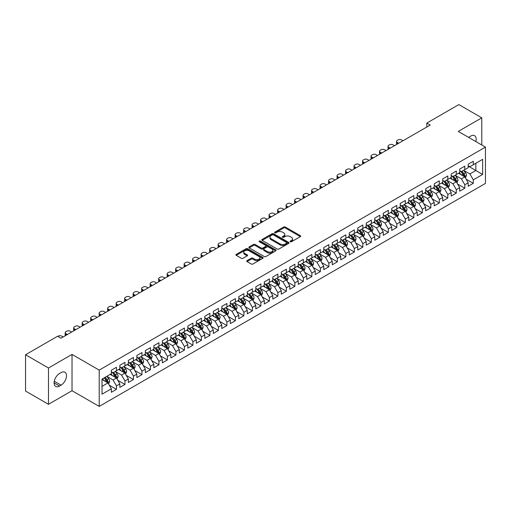 <?xml version="1.0" encoding="UTF-8"?>
<svg xmlns="http://www.w3.org/2000/svg" width="511" height="511" viewBox="0 0 511 511"><rect width="100%" height="100%" fill="white"/><g stroke="black" fill="none" stroke-linecap="round" stroke-linejoin="round"><path stroke-width="0.77" d="M290.318 241.754A0.824 0.479 0 0 0 291.481 241.754L300.347 236.638A1.182 0.683 0 0 0 300.692 236.159A1.182 0.683 0 0 0 300.347 235.673L285.336 227.012A1.182 0.683 0 0 0 283.662 227.012L274.803 232.128A0.824 0.479 0 0 0 274.56 232.46A0.824 0.479 0 0 0 274.803 232.799A0.824 0.479 0 0 0 275.972 232.799L277.115 232.135A3.775 2.178 0 0 1 282.455 232.135L283.707 232.856A3.775 2.178 0 0 1 284.812 234.402A3.775 2.178 0 0 1 283.707 235.941L282.557 236.606A0.824 0.479 0 0 0 282.321 236.938A0.824 0.479 0 0 0 282.557 237.276A0.824 0.479 0 0 0 283.726 237.276L284.876 236.612A3.775 2.178 0 0 1 290.21 236.612L291.462 237.34A3.775 2.178 0 0 1 292.567 238.88A3.775 2.178 0 0 1 291.462 240.419L290.318 241.083A0.824 0.479 0 0 0 290.076 241.416A0.824 0.479 0 0 0 290.318 241.754L290.318 241.083M247.056 260.616A1.182 0.683 0 0 0 246.711 261.095A1.182 0.683 0 0 0 247.056 261.581L251.265 264.008A1.182 0.683 0 0 0 252.932 264.008L262.775 258.33A1.182 0.683 0 0 0 263.12 257.851A1.182 0.683 0 0 0 262.775 257.365L247.765 248.697A1.182 0.683 0 0 0 246.098 248.697L236.254 254.382A1.182 0.683 0 0 0 235.91 254.861A1.182 0.683 0 0 0 236.254 255.347L241.339 258.279A1.182 0.683 0 0 0 243.012 258.279L247.222 255.851A1.182 0.683 0 0 0 247.567 255.366A1.182 0.683 0 0 0 247.222 254.887L244.699 253.43A3.155 1.82 0 0 1 243.773 252.14A3.155 1.82 0 0 1 245.721 250.46A3.155 1.82 0 0 1 249.157 250.856L259.045 256.56A3.155 1.82 0 0 1 259.965 257.851A3.155 1.82 0 0 1 258.017 259.531A3.155 1.82 0 0 1 254.58 259.134L252.932 258.183A1.182 0.683 0 0 0 251.265 258.183L247.056 260.616L247.056 261.581M48.488 368.003L48.488 404.303L72.025 390.711L72.025 354.417L48.488 368.003L25.55 354.755L57.583 336.264L60.981 338.225L430.224 125.042L426.826 123.081L426.826 127.009M72.025 354.417L99.211 370.111L485.45 147.117L485.45 183.417L99.211 406.411L99.211 370.111M481.796 145.009L481.796 117.837L458.265 131.423L485.45 147.117M481.796 117.837L458.859 104.589L426.826 123.081M277.205 249.036A1.182 0.683 0 0 0 278.872 249.036L288.709 243.357A1.182 0.683 0 0 0 289.054 242.872A1.182 0.683 0 0 0 288.709 242.393L273.698 233.725A1.182 0.683 0 0 0 272.031 233.725L262.188 239.41A1.182 0.683 0 0 0 261.843 239.889A1.182 0.683 0 0 0 262.188 240.368L277.205 249.036M259.645 241.933A0.824 0.479 0 0 1 260.482 242.048L260.482 241.071L275.742 249.879A1.182 0.683 0 0 1 276.087 250.364A1.182 0.683 0 0 1 275.742 250.844L265.899 256.522A1.182 0.683 0 0 1 264.232 256.522L249.221 247.861L249.221 246.896A1.182 0.683 0 0 0 248.876 247.375A1.182 0.683 0 0 0 249.221 247.861M249.221 246.896L253.437 244.462A1.182 0.683 0 0 1 255.104 244.462L261.191 247.976A1.182 0.683 0 0 0 262.858 247.976L265.65 246.366A1.182 0.683 0 0 0 265.995 245.88A1.182 0.683 0 0 0 265.65 245.401L259.313 241.741A0.824 0.479 0 0 1 259.071 241.403A0.824 0.479 0 0 1 259.582 240.968A0.824 0.479 0 0 1 260.482 241.071M468.204 166.101L475.85 170.514L475.85 163.258L482.646 159.33L473.301 164.727L473.301 161.246L468.204 164.191L468.204 167.672L464.806 169.633L464.806 166.152L459.708 169.096L459.708 172.577L456.31 174.538L456.31 171.057L451.213 174.002L451.213 177.483L447.815 179.444L447.815 175.963L442.711 178.907L442.711 182.389L439.313 184.35L439.313 180.868L434.216 183.807L434.216 187.294L430.818 189.255L430.818 185.774L425.72 188.712L425.72 192.2L422.322 194.161L422.322 190.68L417.225 193.618L417.225 197.105L413.827 199.066L413.827 195.585L408.73 198.524L408.73 202.011L405.332 203.972L405.332 200.484L400.234 203.429L400.234 206.91L396.836 208.878L396.836 205.39L391.739 208.335L391.739 211.816L388.341 213.783L388.341 210.296L383.244 213.24L383.244 216.721L379.839 218.689L379.839 215.201L374.742 218.146L374.742 221.627L371.344 223.594L371.344 220.107L366.246 223.052L366.246 226.533L362.848 228.494L362.848 225.012L357.751 227.957L357.751 231.438L354.353 233.399L354.353 229.918L349.256 232.863L349.256 236.344L345.858 238.305L345.858 234.824L340.76 237.768L340.76 241.249L337.362 243.21L337.362 239.729L332.265 242.674L332.265 246.155L328.867 248.116L328.867 244.635L323.77 247.58L323.77 251.061L320.371 253.022L320.371 249.54L315.268 252.485L315.268 255.966L311.87 257.927L311.87 254.446L306.772 257.391L306.772 260.872L303.374 262.833L303.374 259.352L298.277 262.296L298.277 265.777L294.879 267.738L294.879 264.257L289.782 267.202L289.782 270.683L286.384 272.644L286.384 269.163L281.286 272.101L281.286 275.589L277.888 277.55L277.888 274.068L272.791 277.007L272.791 280.494L269.393 282.455L269.393 278.974L264.296 281.912L264.296 285.4L260.897 287.361L260.897 283.88L255.8 286.818L255.8 290.305L252.402 292.266L252.402 288.779L247.298 291.724L247.298 295.205L243.9 297.172L243.9 293.684L238.803 296.629L238.803 300.11L235.405 302.078L235.405 298.59L230.308 301.535L230.308 305.016L226.91 306.983L226.91 303.496L221.812 306.44L221.812 309.922L218.414 311.889L218.414 308.401L213.317 311.346L213.317 314.827L209.919 316.788L209.919 313.307L204.822 316.252L204.822 319.733L201.423 321.694L201.423 318.212L196.326 321.157L196.326 324.638L192.928 326.599L192.928 323.118L187.831 326.063L187.831 329.544L184.426 331.505L184.426 328.024L179.329 330.968L179.329 334.45L175.931 336.41L175.931 332.929L170.834 335.874L170.834 339.355L167.436 341.316L167.436 337.835L162.338 340.78L162.338 344.261L158.94 346.222L158.94 342.74L153.843 345.685L153.843 349.166L150.445 351.127L150.445 347.646L145.348 350.591L145.348 354.072L141.949 356.033L141.949 352.552L136.852 355.496L136.852 358.978L133.454 360.938L133.454 357.457L128.357 360.396L128.357 363.883L124.959 365.844L124.959 362.363L119.855 365.301L119.855 368.789L116.457 370.75L116.457 367.268L111.36 370.207L111.36 373.694L102.015 379.085L102.015 394.198L111.36 388.801L107.962 382.911L102.015 379.481M482.646 159.33L482.646 174.443L473.301 179.834L469.903 173.951L463.739 170.393M466.121 179.176L473.301 183.321L473.301 179.834M473.301 183.321L468.204 186.26L468.204 182.778L464.806 184.739L461.407 178.856L455.244 175.299M457.626 184.081L464.806 188.227L464.806 184.739M464.806 188.227L459.708 191.165L459.708 187.684L456.31 189.645L452.912 183.762L446.748 180.204M449.131 188.987L456.31 193.132L456.31 189.645M456.31 193.132L451.213 196.071L451.213 192.59L447.815 194.55L444.41 188.668L438.253 185.11M440.635 193.893L447.815 198.038L447.815 194.55M447.815 198.038L442.711 200.976L442.711 197.495L439.313 199.456L435.915 193.573L429.757 190.015M432.134 198.798L439.313 202.944L439.313 199.456M439.313 202.944L434.216 205.882L434.216 202.401L430.818 204.362L427.42 198.479L421.262 194.921M423.638 203.704L430.818 207.843L430.818 204.362M430.818 207.843L425.72 210.788L425.72 207.306L422.322 209.267L418.924 203.384L412.767 199.827M415.143 208.603L422.322 212.748L422.322 209.267M422.322 212.748L417.225 215.693L417.225 212.212L413.827 214.173L410.429 208.29L404.271 204.732M406.647 213.509L413.827 217.654L413.827 214.173M413.827 217.654L408.73 220.599L408.73 217.118L405.332 219.078L401.933 213.189L395.77 209.638M398.152 218.414L405.332 222.56L405.332 219.078M405.332 222.56L400.234 225.504L400.234 222.023L396.836 223.984L393.438 218.095L387.274 214.543M389.657 223.32L396.836 227.465L396.836 223.984M396.836 227.465L391.739 230.41L391.739 226.929L388.341 228.89L384.943 223L378.779 219.449M381.161 228.225L388.341 232.371L388.341 228.89M388.341 232.371L383.244 235.316L383.244 231.834L379.839 233.795L376.441 227.906L370.283 224.355M372.666 233.131L379.839 237.276L379.839 233.795M379.839 237.276L374.742 240.221L374.742 236.74L371.344 238.701L367.946 232.812L361.788 229.254M364.164 238.037L371.344 242.182L371.344 238.701M371.344 242.182L366.246 245.127L366.246 241.646L362.848 243.606L359.45 237.717L353.293 234.159M355.669 242.942L362.848 247.088L362.848 243.606M362.848 247.088L357.751 250.032L357.751 246.551L354.353 248.512L350.955 242.623L344.797 239.065M347.173 247.848L354.353 251.993L354.353 248.512M354.353 251.993L349.256 254.938L349.256 251.45L345.858 253.418L342.459 247.528L336.302 243.971M338.678 252.753L345.858 256.899L345.858 253.418M345.858 256.899L340.76 259.844L340.76 256.356L337.362 258.323L333.964 252.434L327.8 248.876M330.183 257.659L337.362 261.804L337.362 258.323M337.362 261.804L332.265 264.749L332.265 261.262L328.867 263.229L325.469 257.34L319.305 253.782M321.687 262.565L328.867 266.71L328.867 263.229M328.867 266.71L323.77 269.655L323.77 266.167L320.371 268.128L316.967 262.245L310.809 258.687M313.192 267.47L320.371 271.616L320.371 268.128M320.371 271.616L315.268 274.554L315.268 271.073L311.87 273.034L308.472 267.151L302.314 263.593M304.69 272.376L311.87 276.521L311.87 273.034M311.87 276.521L306.772 279.46L306.772 275.978L303.374 277.939L299.976 272.056L293.819 268.499M296.195 277.281L303.374 281.427L303.374 277.939M303.374 281.427L298.277 284.365L298.277 280.884L294.879 282.845L291.481 276.962L285.323 273.404M287.699 282.187L294.879 286.332L294.879 282.845M294.879 286.332L289.782 289.271L289.782 285.79L286.384 287.75L282.985 281.868L276.828 278.31M279.204 287.093L286.384 291.232L286.384 287.75M286.384 291.232L281.286 294.176L281.286 290.695L277.888 292.656L274.49 286.773L268.326 283.215M270.709 291.998L277.888 296.137L277.888 292.656M277.888 296.137L272.791 299.082L272.791 295.601L269.393 297.562L265.995 291.679L259.831 288.121M262.213 296.897L269.393 301.043L269.393 297.562M269.393 301.043L264.296 303.988L264.296 300.506L260.897 302.467L257.499 296.584L251.335 293.027M253.718 301.803L260.897 305.948L260.897 302.467M260.897 305.948L255.8 308.893L255.8 305.412L252.402 307.373L248.998 301.484L242.84 297.932M245.223 306.709L252.402 310.854L252.402 307.373M252.402 310.854L247.298 313.799L247.298 310.318L243.9 312.278L240.502 306.389L234.345 302.838M236.721 311.614L243.9 315.76L243.9 312.278M243.9 315.76L238.803 318.704L238.803 315.223L235.405 317.184L232.007 311.295L225.849 307.743M228.225 316.52L235.405 320.665L235.405 317.184M235.405 320.665L230.308 323.61L230.308 320.129L226.91 322.09L223.511 316.2L217.354 312.649M219.73 321.425L226.91 325.571L226.91 322.09M226.91 325.571L221.812 328.516L221.812 325.034L218.414 326.995L215.016 321.106L208.858 317.548M211.235 326.331L218.414 330.476L218.414 326.995M218.414 330.476L213.317 333.421L213.317 329.94L209.919 331.901L206.521 326.012L200.357 322.454M202.739 331.237L209.919 335.382L209.919 331.901M209.919 335.382L204.822 338.327L204.822 334.846L201.423 336.806L198.025 330.917L191.861 327.359M194.244 336.142L201.423 340.288L201.423 336.806M201.423 340.288L196.326 343.232L196.326 339.745L192.928 341.712L189.53 335.823L183.366 332.265M185.749 341.048L192.928 345.193L192.928 341.712M192.928 345.193L187.831 348.138L187.831 344.65L184.426 346.618L181.028 340.728L174.871 337.171M177.253 345.953L184.426 350.099L184.426 346.618M184.426 350.099L179.329 353.044L179.329 349.556L175.931 351.523L172.533 345.634L166.375 342.076M168.751 350.859L175.931 355.004L175.931 351.523M175.931 355.004L170.834 357.949L170.834 354.462L167.436 356.423L164.037 350.54L157.88 346.982M160.256 355.765L167.436 359.91L167.436 356.423M167.436 359.91L162.338 362.848L162.338 359.367L158.94 361.328L155.542 355.445L149.384 351.887M151.761 360.67L158.94 364.816L158.94 361.328M158.94 364.816L153.843 367.754L153.843 364.273L150.445 366.234L147.047 360.351L140.889 356.793M143.265 365.576L150.445 369.721L150.445 366.234M150.445 369.721L145.348 372.66L145.348 369.178L141.949 371.139L138.551 365.256L132.387 361.699M134.77 370.481L141.949 374.627L141.949 371.139M141.949 374.627L136.852 377.565L136.852 374.084L133.454 376.045L130.056 370.162L123.892 366.604M126.274 375.387L133.454 379.526L133.454 376.045M133.454 379.526L128.357 382.471L128.357 378.99L124.959 380.951L121.554 375.068L115.397 371.51M117.779 380.293L124.959 384.432L124.959 380.951M124.959 384.432L119.855 387.376L119.855 383.895L116.457 385.856L113.059 379.973L106.901 376.415M109.277 385.192L116.457 389.337L116.457 385.856M116.457 389.337L111.36 392.282L111.36 388.801M111.36 371.727L113.059 372.711L116.457 370.75M102.015 386.348L107.962 382.911M119.855 366.821L121.554 367.805L124.959 365.844M113.059 379.973L116.457 378.006L110.172 374.378M119.855 383.895L116.457 378.006M128.357 361.922L130.056 362.899L133.454 360.938M121.554 375.068L124.959 373.1L118.667 369.472M128.357 378.99L124.959 373.1M136.852 357.017L138.551 357.994L141.949 356.033M130.056 370.162L133.454 368.201L127.162 364.567M136.852 374.084L133.454 368.201M145.348 352.111L147.047 353.088L150.445 351.127M138.551 365.256L141.949 363.295L135.658 359.661M145.348 369.178L141.949 363.295M153.843 347.205L155.542 348.183L158.94 346.222M147.047 360.351L150.445 358.39L144.159 354.755M153.843 364.273L150.445 358.39M162.338 342.3L164.037 343.277L167.436 341.316M155.542 355.445L158.94 353.484L152.655 349.85M162.338 359.367L158.94 353.484M170.834 337.394L172.533 338.371L175.931 336.41M164.037 350.54L167.436 348.579L161.15 344.944M170.834 354.462L167.436 348.579M179.329 332.489L181.028 333.466L184.426 331.505M172.533 345.634L175.931 343.673L169.646 340.045M179.329 349.556L175.931 343.673M187.831 327.583L189.53 328.567L192.928 326.599M181.028 340.728L184.426 338.767L178.141 335.139M187.831 344.65L184.426 338.767M196.326 322.677L198.025 323.661L201.423 321.694M189.53 335.823L192.928 333.862L186.636 330.234M196.326 339.745L192.928 333.862M204.822 317.772L206.521 318.755L209.919 316.788M198.025 330.917L201.423 328.956L195.132 325.328M204.822 334.846L201.423 328.956M213.317 312.866L215.016 313.85L218.414 311.889M206.521 326.012L209.919 324.051L203.634 320.423M213.317 329.94L209.919 324.051M221.812 307.961L223.511 308.944L226.91 306.983M215.016 321.106L218.414 319.145L212.129 315.517M221.812 325.034L218.414 319.145M230.308 303.055L232.007 304.039L235.405 302.078M223.511 316.2L226.91 314.239L220.624 310.611M230.308 320.129L226.91 314.239M238.803 298.149L240.502 299.133L243.9 297.172M232.007 311.295L235.405 309.334L229.12 305.706M238.803 315.223L235.405 309.334M247.298 293.244L248.998 294.227L252.402 292.266M240.502 306.389L243.9 304.428L237.615 300.8M247.298 310.318L243.9 304.428M255.8 288.338L257.499 289.322L260.897 287.361M248.998 301.484L252.402 299.523L246.11 295.895M255.8 305.412L252.402 299.523M264.296 283.433L265.995 284.416L269.393 282.455M257.499 296.584L260.897 294.617L254.606 290.989M264.296 300.506L260.897 294.617M272.791 278.527L274.49 279.511L277.888 277.55M265.995 291.679L269.393 289.711L263.101 286.083M272.791 295.601L269.393 289.711M281.286 273.628L282.985 274.605L286.384 272.644M274.49 286.773L277.888 284.806L271.603 281.178M281.286 290.695L277.888 284.806M289.782 268.722L291.481 269.699L294.879 267.738M282.985 281.868L286.384 279.907L280.098 276.272M289.782 285.79L286.384 279.907M298.277 263.817L299.976 264.794L303.374 262.833M291.481 276.962L294.879 275.001L288.594 271.367M298.277 280.884L294.879 275.001M306.772 258.911L308.472 259.888L311.87 257.927M299.976 272.056L303.374 270.095L297.089 266.461M306.772 275.978L303.374 270.095M315.268 254.005L316.967 254.983L320.371 253.022M308.472 267.151L311.87 265.19L305.584 261.555M315.268 271.073L311.87 265.19M323.77 249.1L325.469 250.077L328.867 248.116M316.967 262.245L320.371 260.284L314.08 256.65M323.77 266.167L320.371 260.284M332.265 244.194L333.964 245.171L337.362 243.21M325.469 257.34L328.867 255.379L322.575 251.751M332.265 261.262L328.867 255.379M340.76 239.289L342.459 240.272L345.858 238.305M333.964 252.434L337.362 250.473L331.071 246.845M340.76 256.356L337.362 250.473M349.256 234.383L350.955 235.367L354.353 233.399M342.459 247.528L345.858 245.567L339.572 241.939M349.256 251.45L345.858 245.567M357.751 229.477L359.45 230.461L362.848 228.494M350.955 242.623L354.353 240.662L348.068 237.034M357.751 246.551L354.353 240.662M366.246 224.572L367.946 225.555L371.344 223.594M359.45 237.717L362.848 235.756L356.563 232.128M366.246 241.646L362.848 235.756M374.742 219.666L376.441 220.65L379.839 218.689M367.946 232.812L371.344 230.851L365.058 227.223M374.742 236.74L371.344 230.851M383.244 214.761L384.943 215.744L388.341 213.783M376.441 227.906L379.839 225.945L373.554 222.317M383.244 231.834L379.839 225.945M391.739 209.855L393.438 210.839L396.836 208.878M384.943 223L388.341 221.039L382.049 217.411M391.739 226.929L388.341 221.039M400.234 204.949L401.933 205.933L405.332 203.972M393.438 218.095L396.836 216.134L390.545 212.506M400.234 222.023L396.836 216.134M408.73 200.044L410.429 201.027L413.827 199.066M401.933 213.189L405.332 211.228L399.046 207.6M408.73 217.118L405.332 211.228M417.225 195.138L418.924 196.122L422.322 194.161M410.429 208.29L413.827 206.323L407.542 202.695M417.225 212.212L413.827 206.323M425.72 190.233L427.42 191.216L430.818 189.255M418.924 203.384L422.322 201.417L416.037 197.789M425.72 207.306L422.322 201.417M434.216 185.333L435.915 186.311L439.313 184.35M427.42 198.479L430.818 196.511L424.532 192.883M434.216 202.401L430.818 196.511M442.711 180.428L444.41 181.405L447.815 179.444M435.915 193.573L439.313 191.612L433.028 187.978M442.711 197.495L439.313 191.612M451.213 175.522L452.912 176.499L456.31 174.538M444.41 188.668L447.815 186.707L441.523 183.072M451.213 192.59L447.815 186.707M459.708 170.617L461.407 171.594L464.806 169.633M452.912 183.762L456.31 181.801L450.019 178.167M459.708 187.684L456.31 181.801M468.204 165.711L469.903 166.688L473.301 164.727M461.407 178.856L464.806 176.895L458.514 173.261M468.204 182.778L464.806 176.895M25.55 354.755L25.55 391.056L48.488 404.303M72.025 390.711L99.211 406.411M469.903 173.951L475.85 170.514L482.646 174.443M475.856 141.579A7.691 4.439 120 0 0 474.598 135.702A7.691 4.439 120 0 0 470.752 136.079L469.219 136.967A7.691 4.439 120 0 0 468.581 137.376M59.538 373.496A7.691 4.439 120 0 0 54.511 380.273A7.691 4.439 120 0 0 55.693 386.431A7.691 4.439 120 0 0 59.538 386.054L61.065 385.173A7.691 4.439 120 0 0 66.085 378.396A7.691 4.439 120 0 0 64.91 372.232A7.691 4.439 120 0 0 61.065 372.615L59.538 373.496M290.644 241.869L291.462 241.403A3.775 2.178 0 0 0 292.567 239.857L292.567 238.88M284.812 234.402L284.812 235.379A3.775 2.178 0 0 1 283.707 236.919L282.89 237.391M300.327 236.65L285.336 227.989A1.182 0.683 0 0 0 283.662 227.989L275.135 232.914M288.696 243.364L273.698 234.709A1.182 0.683 0 0 0 272.031 234.709L262.207 240.381M286.626 243.21A0.824 0.479 0 0 0 286.869 242.872A0.824 0.479 0 0 0 286.626 242.54L273.449 234.932A0.824 0.479 0 0 0 272.28 234.932L271.073 235.628A3.775 2.178 0 0 0 269.968 237.168A3.775 2.178 0 0 0 271.073 238.707L280.079 243.907A3.775 2.178 0 0 0 285.419 243.907L286.626 243.21L286.626 244.194A0.824 0.479 0 0 0 286.869 243.856L286.869 242.872M269.968 237.168L269.968 238.152A3.775 2.178 0 0 0 271.073 239.691L271.073 238.707M286.626 244.194L285.419 244.89A3.775 2.178 0 0 1 280.079 244.89L271.073 239.691M249.24 247.867L253.437 245.446L253.437 244.462M265.995 245.88L265.995 246.864A1.182 0.683 0 0 1 265.65 247.343L262.858 248.959A1.182 0.683 0 0 1 261.191 248.959L255.104 245.446A1.182 0.683 0 0 0 253.437 245.446M260.482 242.048L275.729 250.85M267.509 251.623A3.155 1.82 0 0 0 270.945 252.019A3.155 1.82 0 0 0 272.893 250.339A3.155 1.82 0 0 0 271.967 249.049L268.486 247.037A1.182 0.683 0 0 0 266.819 247.037L264.027 248.653A1.182 0.683 0 0 0 263.682 249.132A1.182 0.683 0 0 0 264.027 249.617L267.509 251.623L267.509 252.606A3.155 1.82 0 0 0 270.945 253.002A3.155 1.82 0 0 0 272.893 251.316L272.893 250.339M263.682 249.132L263.682 250.115A1.182 0.683 0 0 0 264.027 250.594L264.027 249.617M267.509 252.606L264.027 250.594M259.965 257.851L259.965 258.828A3.155 1.82 0 0 1 258.017 260.514A3.155 1.82 0 0 1 254.58 260.118L252.932 259.166A1.182 0.683 0 0 0 251.265 259.166L247.069 261.587M243.773 252.14L243.773 253.124A3.155 1.82 0 0 0 244.699 254.414L244.699 253.43M247.203 255.858L244.699 254.414M262.756 258.336L247.765 249.681A1.182 0.683 0 0 0 246.098 249.681L236.267 255.353M465.432 177.981L466.486 175.414A3.181 1.84 -120 0 0 465.47 172.699L463.662 170.291M398.746 143.221L397.245 142.352A2.402 1.386 0 0 1 396.536 141.368A2.402 1.386 0 0 1 397.245 140.391L398.095 139.899A2.402 1.386 0 0 1 401.493 139.899L402.994 140.768M460.788 174.577L459.415 172.744M396.74 144.377A2.402 1.386 180 0 1 396.536 143.821L396.536 141.368M460.462 171.051L462.838 174.219A3.181 1.84 60 0 1 463.745 176.135L464.767 175.548A3.181 1.84 -120 0 0 463.854 173.631L462.053 171.223M461.018 171.37L463.247 174.347A1.622 0.939 60 0 1 463.547 174.845L464.767 175.548M456.936 182.887L457.99 180.319A3.181 1.84 -120 0 0 456.975 177.604L455.167 175.196M390.251 148.126L388.743 147.257A2.402 1.386 0 0 1 388.041 146.274A2.402 1.386 0 0 1 388.743 145.296L389.593 144.805A2.402 1.386 0 0 1 392.997 144.805L394.498 145.673M452.292 179.482L450.919 177.649M388.245 149.282A2.402 1.386 180 0 1 388.041 148.727L388.041 146.274M451.967 175.956L454.343 179.125A3.181 1.84 60 0 1 455.25 181.041L456.272 180.453A3.181 1.84 -120 0 0 455.358 178.537L453.557 176.129M452.522 176.276L454.752 179.252A1.622 0.939 60 0 1 455.046 179.744L456.272 180.453M448.441 187.793L449.495 185.225A3.181 1.84 -120 0 0 448.479 182.51L446.671 180.102M381.755 153.032L380.248 152.163A2.402 1.386 0 0 1 379.545 151.179A2.402 1.386 0 0 1 380.248 150.202L381.097 149.71A2.402 1.386 0 0 1 384.496 149.71L386.003 150.579M443.797 184.388L442.424 182.555M379.75 154.188A2.402 1.386 180 0 1 379.545 153.632L379.545 151.179M443.465 180.862L445.841 184.03A3.181 1.84 60 0 1 446.755 185.947L447.777 185.359A3.181 1.84 -120 0 0 446.863 183.443L445.055 181.035M444.027 181.181L446.256 184.158A1.622 0.939 60 0 1 446.55 184.65L447.777 185.359M439.945 192.698L440.999 190.13A3.181 1.84 -120 0 0 439.984 187.416L438.176 185.008M373.26 157.937L371.752 157.069A2.402 1.386 0 0 1 371.05 156.085A2.402 1.386 0 0 1 371.752 155.108L372.602 154.616A2.402 1.386 0 0 1 376 154.616L377.508 155.485M435.302 189.294L433.928 187.46M371.248 159.093A2.402 1.386 180 0 1 371.05 158.538L371.05 156.085M434.97 185.768L437.346 188.936A3.181 1.84 60 0 1 438.259 190.852L439.281 190.264A3.181 1.84 -120 0 0 438.368 188.348L436.56 185.94M435.532 186.087L437.761 189.064A1.622 0.939 60 0 1 438.055 189.555L439.281 190.264M431.45 197.604L432.504 195.036A3.181 1.84 -120 0 0 431.482 192.321L429.681 189.913M364.758 162.843L363.257 161.974A2.402 1.386 0 0 1 362.555 160.991A2.402 1.386 0 0 1 363.257 160.007L364.107 159.521A2.402 1.386 0 0 1 367.505 159.521L369.012 160.39M426.806 194.199L425.433 192.366M362.753 163.999A2.402 1.386 180 0 1 362.555 163.443L362.555 160.991M426.474 190.673L428.85 193.841A3.181 1.84 60 0 1 429.764 195.758L430.779 195.17A3.181 1.84 -120 0 0 429.872 193.254L428.065 190.846M427.036 190.993L429.266 193.969A1.622 0.939 60 0 1 429.559 194.461L430.779 195.17M422.955 202.509L424.002 199.935A3.181 1.84 -120 0 0 422.987 197.227L421.185 194.819M356.263 167.742L354.762 166.88A2.402 1.386 0 0 1 354.059 165.896A2.402 1.386 0 0 1 354.762 164.912L355.611 164.427A2.402 1.386 0 0 1 359.009 164.427L360.511 165.289M418.311 199.105L416.938 197.272M354.257 168.905A2.402 1.386 180 0 1 354.059 168.349L354.059 165.896M417.979 195.579L420.355 198.747A3.181 1.84 60 0 1 421.268 200.663L422.284 200.076A3.181 1.84 -120 0 0 421.377 198.159L419.569 195.751M418.541 195.898L420.77 198.875A1.622 0.939 60 0 1 421.064 199.367L422.284 200.076M414.453 207.415L415.507 204.841A3.181 1.84 -120 0 0 414.491 202.132L412.69 199.724M347.767 172.648L346.266 171.785A2.402 1.386 0 0 1 345.564 170.802A2.402 1.386 0 0 1 346.266 169.818L347.116 169.333A2.402 1.386 0 0 1 350.514 169.333L352.015 170.195M409.809 204.004L408.442 202.177M345.762 173.81A2.402 1.386 180 0 1 345.564 173.255L345.564 170.802M409.483 200.484L411.86 203.653A3.181 1.84 60 0 1 412.773 205.569L413.789 204.981A3.181 1.84 -120 0 0 412.882 203.065L411.074 200.657M410.046 200.804L412.275 203.78A1.622 0.939 60 0 1 412.569 204.272L413.789 204.981M405.958 212.321L407.012 209.746A3.181 1.84 -120 0 0 405.996 207.038L404.195 204.63M339.272 177.553L337.771 176.685A2.402 1.386 0 0 1 337.062 175.707A2.402 1.386 0 0 1 337.771 174.724L338.621 174.232A2.402 1.386 0 0 1 342.019 174.232L343.52 175.101M401.314 208.91L399.941 207.083M337.266 178.716A2.402 1.386 180 0 1 337.062 178.16L337.062 175.707M400.988 205.384L403.364 208.558A3.181 1.84 60 0 1 404.271 210.475L405.293 209.887A3.181 1.84 -120 0 0 404.38 207.971L402.579 205.563M401.55 205.709L403.779 208.686A1.622 0.939 60 0 1 404.073 209.178L405.293 209.887M397.462 217.226L398.516 214.652A3.181 1.84 -120 0 0 397.501 211.944L395.693 209.536M330.777 182.459L329.276 181.59A2.402 1.386 0 0 1 328.567 180.613A2.402 1.386 0 0 1 329.276 179.629L330.125 179.137A2.402 1.386 0 0 1 333.523 179.137L335.024 180.006M392.818 213.815L391.445 211.988M328.771 183.621A2.402 1.386 180 0 1 328.567 183.066L328.567 180.613M392.493 210.289L394.869 213.464A3.181 1.84 60 0 1 395.776 215.38L396.798 214.792A3.181 1.84 -120 0 0 395.884 212.876L394.083 210.468M393.048 210.615L395.278 213.592A1.622 0.939 60 0 1 395.578 214.083L396.798 214.792M388.967 222.132L390.021 219.558A3.181 1.84 -120 0 0 389.005 216.849L387.197 214.441M322.281 187.365L320.774 186.496A2.402 1.386 0 0 1 320.071 185.519A2.402 1.386 0 0 1 320.774 184.535L321.623 184.043A2.402 1.386 0 0 1 325.022 184.043L326.529 184.912M384.323 218.721L382.95 216.894M320.276 188.527A2.402 1.386 180 0 1 320.071 187.971L320.071 185.519M383.997 215.195L386.367 218.369A3.181 1.84 60 0 1 387.281 220.286L388.303 219.698A3.181 1.84 -120 0 0 387.389 217.782L385.588 215.367M384.553 215.521L386.782 218.497A1.622 0.939 60 0 1 387.076 218.989L388.303 219.698M380.471 227.037L381.525 224.463A3.181 1.84 -120 0 0 380.51 221.755L378.702 219.347M313.786 192.27L312.278 191.401A2.402 1.386 0 0 1 311.576 190.424A2.402 1.386 0 0 1 312.278 189.44L313.128 188.949A2.402 1.386 0 0 1 316.526 188.949L318.034 189.817M375.828 223.626L374.454 221.793M311.774 193.433A2.402 1.386 180 0 1 311.576 192.877L311.576 190.424M375.496 220.1L377.872 223.275A3.181 1.84 60 0 1 378.785 225.191L379.807 224.597A3.181 1.84 -120 0 0 378.894 222.687L377.086 220.273M376.058 220.426L378.287 223.403A1.622 0.939 60 0 1 378.581 223.895L379.807 224.597M371.976 231.943L373.03 229.369A3.181 1.84 -120 0 0 372.014 226.66L370.207 224.246M305.291 197.176L303.783 196.307A2.402 1.386 0 0 1 303.08 195.33A2.402 1.386 0 0 1 303.783 194.346L304.633 193.854A2.402 1.386 0 0 1 308.031 193.854L309.538 194.723M367.332 228.532L365.959 226.699M303.279 198.338A2.402 1.386 180 0 1 303.08 197.783L303.08 195.33M367 225.006L369.376 228.181A3.181 1.84 60 0 1 370.29 230.097L371.312 229.503A3.181 1.84 -120 0 0 370.398 227.593L368.591 225.179M367.562 225.332L369.792 228.308A1.622 0.939 60 0 1 370.085 228.8L371.312 229.503M363.481 236.849L364.535 234.274A3.181 1.84 -120 0 0 363.513 231.566L361.711 229.152M296.789 202.081L295.288 201.213A2.402 1.386 0 0 1 294.585 200.235A2.402 1.386 0 0 1 295.288 199.252L296.137 198.76A2.402 1.386 0 0 1 299.535 198.76L301.036 199.629M358.837 233.438L357.464 231.604M294.783 203.237A2.402 1.386 180 0 1 294.585 202.688L294.585 200.235M358.505 229.912L360.881 233.086A3.181 1.84 60 0 1 361.794 234.996L362.81 234.408A3.181 1.84 -120 0 0 361.903 232.499L360.095 230.084M359.067 230.237L361.296 233.214A1.622 0.939 60 0 1 361.59 233.706L362.81 234.408M354.985 241.748L356.033 239.18A3.181 1.84 -120 0 0 355.017 236.472L353.216 234.057M288.293 206.987L286.792 206.118A2.402 1.386 0 0 1 286.09 205.141A2.402 1.386 0 0 1 286.792 204.157L287.642 203.665A2.402 1.386 0 0 1 291.04 203.665L292.541 204.534M350.335 238.343L348.968 236.51M286.288 208.143A2.402 1.386 180 0 1 286.09 207.594L286.09 205.141M350.009 234.817L352.386 237.992A3.181 1.84 60 0 1 353.299 239.902L354.315 239.314A3.181 1.84 -120 0 0 353.408 237.398L351.6 234.99M350.572 235.143L352.801 238.12A1.622 0.939 60 0 1 353.095 238.611L354.315 239.314M346.484 246.653L347.537 244.086A3.181 1.84 -120 0 0 346.522 241.371L344.721 238.963M279.798 211.893L278.297 211.024A2.402 1.386 0 0 1 277.594 210.04A2.402 1.386 0 0 1 278.297 209.063L279.147 208.571A2.402 1.386 0 0 1 282.545 208.571L284.046 209.44M341.84 243.249L340.473 241.416M277.792 213.049A2.402 1.386 180 0 1 277.594 212.493L277.594 210.04M341.514 239.723L343.89 242.897A3.181 1.84 60 0 1 344.804 244.807L345.819 244.22A3.181 1.84 -120 0 0 344.906 242.303L343.105 239.895M342.076 240.049L344.305 243.025A1.622 0.939 60 0 1 344.599 243.517L345.819 244.22M337.988 251.559L339.042 248.991A3.181 1.84 -120 0 0 338.027 246.276L336.219 243.868M271.303 216.798L269.802 215.929A2.402 1.386 0 0 1 269.093 214.946A2.402 1.386 0 0 1 269.802 213.968L270.651 213.477A2.402 1.386 0 0 1 274.049 213.477L275.55 214.345M333.344 248.154L331.971 246.321M269.297 217.954A2.402 1.386 180 0 1 269.093 217.399L269.093 214.946M333.019 244.628L335.395 247.803A3.181 1.84 60 0 1 336.302 249.713L337.324 249.125A3.181 1.84 -120 0 0 336.41 247.209L334.609 244.801M333.574 244.954L335.804 247.931A1.622 0.939 60 0 1 336.104 248.423L337.324 249.125M329.493 256.465L330.547 253.897A3.181 1.84 -120 0 0 329.531 251.182L327.723 248.774M262.807 221.704L261.3 220.835A2.402 1.386 0 0 1 260.597 219.851A2.402 1.386 0 0 1 261.3 218.874L262.149 218.382A2.402 1.386 0 0 1 265.554 218.382L267.055 219.251M324.849 253.06L323.476 251.227M260.802 222.86A2.402 1.386 180 0 1 260.597 222.304L260.597 219.851M324.523 249.534L326.899 252.702A3.181 1.84 60 0 1 327.807 254.619L328.829 254.031A3.181 1.84 -120 0 0 327.915 252.115L326.114 249.707M325.079 249.86L327.308 252.83A1.622 0.939 60 0 1 327.602 253.328L328.829 254.031M320.997 261.37L322.051 258.802A3.181 1.84 -120 0 0 321.036 256.088L319.228 253.68M254.312 226.609L252.804 225.741A2.402 1.386 0 0 1 252.102 224.757A2.402 1.386 0 0 1 252.804 223.78L253.654 223.288A2.402 1.386 0 0 1 257.052 223.288L258.56 224.157M316.354 257.966L314.98 256.132M252.306 227.765A2.402 1.386 180 0 1 252.102 227.21L252.102 224.757M316.028 254.44L318.398 257.608A3.181 1.84 60 0 1 319.311 259.524L320.333 258.936A3.181 1.84 -120 0 0 319.42 257.02L317.612 254.612M316.584 254.765L318.813 257.736A1.622 0.939 60 0 1 319.107 258.234L320.333 258.936M312.502 266.276L313.556 263.708A3.181 1.84 -120 0 0 312.54 260.993L310.733 258.585M245.817 231.515L244.309 230.646A2.402 1.386 0 0 1 243.606 229.663A2.402 1.386 0 0 1 244.309 228.685L245.159 228.193A2.402 1.386 0 0 1 248.557 228.193L250.064 229.062M307.858 262.871L306.485 261.038M243.804 232.671A2.402 1.386 180 0 1 243.606 232.115L243.606 229.663M307.526 259.345L309.902 262.513A3.181 1.84 60 0 1 310.816 264.43L311.838 263.842A3.181 1.84 -120 0 0 310.924 261.926L309.117 259.518M308.088 259.665L310.318 262.641A1.622 0.939 60 0 1 310.611 263.139L311.838 263.842M304.007 271.181L305.061 268.614A3.181 1.84 -120 0 0 304.045 265.899L302.237 263.491M237.315 236.421L235.814 235.552A2.402 1.386 0 0 1 235.111 234.568A2.402 1.386 0 0 1 235.814 233.591L236.663 233.099A2.402 1.386 0 0 1 240.061 233.099L241.569 233.968M299.363 267.777L297.99 265.944M235.309 237.577A2.402 1.386 180 0 1 235.111 237.021L235.111 234.568M299.031 264.251L301.407 267.419A3.181 1.84 60 0 1 302.32 269.335L303.336 268.748A3.181 1.84 -120 0 0 302.429 266.831L300.621 264.423M299.593 264.57L301.822 267.547A1.622 0.939 60 0 1 302.116 268.039L303.336 268.748M295.511 276.087L296.559 273.519A3.181 1.84 -120 0 0 295.543 270.804L293.742 268.396M228.819 241.326L227.318 240.457A2.402 1.386 0 0 1 226.616 239.474A2.402 1.386 0 0 1 227.318 238.496L228.168 238.005A2.402 1.386 0 0 1 231.566 238.005L233.067 238.873M290.868 272.682L289.494 270.849M226.814 242.482A2.402 1.386 180 0 1 226.616 241.927L226.616 239.474M290.535 269.156L292.912 272.325A3.181 1.84 60 0 1 293.825 274.241L294.841 273.653A3.181 1.84 -120 0 0 293.934 271.737L292.126 269.329M291.098 269.476L293.327 272.452A1.622 0.939 60 0 1 293.621 272.944L294.841 273.653M287.01 280.993L288.063 278.425A3.181 1.84 -120 0 0 287.048 275.71L285.247 273.302M220.324 246.232L218.823 245.363A2.402 1.386 0 0 1 218.12 244.379A2.402 1.386 0 0 1 218.823 243.402L219.673 242.91A2.402 1.386 0 0 1 223.071 242.91L224.572 243.779M282.366 277.588L280.999 275.755M218.318 247.388A2.402 1.386 180 0 1 218.12 246.832L218.12 244.379M282.04 274.062L284.416 277.23A3.181 1.84 60 0 1 285.33 279.147L286.345 278.559A3.181 1.84 -120 0 0 285.438 276.643L283.631 274.235M282.602 274.381L284.831 277.358A1.622 0.939 60 0 1 285.125 277.85L286.345 278.559M278.514 285.898L279.568 283.33A3.181 1.84 -120 0 0 278.552 280.616L276.751 278.208M211.829 251.137L210.328 250.269A2.402 1.386 0 0 1 209.625 249.285A2.402 1.386 0 0 1 210.328 248.301L211.177 247.816A2.402 1.386 0 0 1 214.575 247.816L216.076 248.685M273.87 282.494L272.497 280.66M209.823 252.293A2.402 1.386 180 0 1 209.625 251.738L209.625 249.285M273.545 278.968L275.921 282.136A3.181 1.84 60 0 1 276.828 284.052L277.85 283.464A3.181 1.84 -120 0 0 276.936 281.548L275.135 279.14M274.107 279.287L276.336 282.264A1.622 0.939 60 0 1 276.63 282.755L277.85 283.464M270.019 290.804L271.073 288.23A3.181 1.84 -120 0 0 270.057 285.521L268.249 283.113M203.333 256.037L201.832 255.174A2.402 1.386 0 0 1 201.123 254.191A2.402 1.386 0 0 1 201.832 253.207L202.682 252.721A2.402 1.386 0 0 1 206.08 252.721L207.581 253.584M265.375 287.393L264.002 285.566M201.328 257.199A2.402 1.386 180 0 1 201.123 256.643L201.123 254.191M265.049 283.873L267.425 287.041A3.181 1.84 60 0 1 268.332 288.958L269.354 288.37A3.181 1.84 -120 0 0 268.441 286.454L266.64 284.046M265.605 284.193L267.834 287.169A1.622 0.939 60 0 1 268.134 287.661L269.354 288.37M261.523 295.709L262.577 293.135A3.181 1.84 -120 0 0 261.562 290.427L259.754 288.019M194.838 260.942L193.33 260.08A2.402 1.386 0 0 1 192.628 259.096A2.402 1.386 0 0 1 193.33 258.112L194.18 257.627A2.402 1.386 0 0 1 197.578 257.627L199.086 258.489M256.88 292.298L255.506 290.472M192.832 262.105A2.402 1.386 180 0 1 192.628 261.549L192.628 259.096M256.554 288.779L258.93 291.947A3.181 1.84 60 0 1 259.837 293.863L260.859 293.276A3.181 1.84 -120 0 0 259.946 291.359L258.144 288.951M257.11 289.098L259.339 292.075A1.622 0.939 60 0 1 259.633 292.567L260.859 293.276M253.028 300.615L254.082 298.041A3.181 1.84 -120 0 0 253.066 295.332L251.259 292.924M186.343 265.848L184.835 264.979A2.402 1.386 0 0 1 184.132 264.002A2.402 1.386 0 0 1 184.835 263.018L185.685 262.526A2.402 1.386 0 0 1 189.083 262.526L190.59 263.395M248.384 297.204L247.011 295.377M184.337 267.01A2.402 1.386 180 0 1 184.132 266.455L184.132 264.002M248.052 293.678L250.428 296.853A3.181 1.84 60 0 1 251.342 298.769L252.364 298.181A3.181 1.84 -120 0 0 251.45 296.265L249.643 293.857M248.614 294.004L250.844 296.98A1.622 0.939 60 0 1 251.137 297.472L252.364 298.181M244.533 305.521L245.587 302.946A3.181 1.84 -120 0 0 244.571 300.238L242.763 297.83M177.847 270.753L176.34 269.885A2.402 1.386 0 0 1 175.637 268.907A2.402 1.386 0 0 1 176.34 267.924L177.189 267.432A2.402 1.386 0 0 1 180.587 267.432L182.095 268.301M239.889 302.11L238.516 300.283M175.835 271.916A2.402 1.386 180 0 1 175.637 271.36L175.637 268.907M239.557 298.584L241.933 301.758A3.181 1.84 60 0 1 242.846 303.675L243.868 303.087A3.181 1.84 -120 0 0 242.955 301.171L241.147 298.763M240.119 298.909L242.348 301.886A1.622 0.939 60 0 1 242.642 302.378L243.868 303.087M236.037 310.426L237.091 307.852A3.181 1.84 -120 0 0 236.069 305.144L234.268 302.736M169.345 275.659L167.844 274.79A2.402 1.386 0 0 1 167.142 273.813A2.402 1.386 0 0 1 167.844 272.829L168.694 272.337A2.402 1.386 0 0 1 172.092 272.337L173.593 273.206M231.394 307.015L230.02 305.188M167.34 276.821A2.402 1.386 180 0 1 167.142 276.266L167.142 273.813M231.061 303.489L233.438 306.664A3.181 1.84 60 0 1 234.351 308.58L235.367 307.992A3.181 1.84 -120 0 0 234.46 306.076L232.652 303.662M231.624 303.815L233.853 306.792A1.622 0.939 60 0 1 234.147 307.283L235.367 307.992M227.542 315.332L228.589 312.758A3.181 1.84 -120 0 0 227.574 310.049L225.773 307.641M160.85 280.565L159.349 279.696A2.402 1.386 0 0 1 158.646 278.719A2.402 1.386 0 0 1 159.349 277.735L160.199 277.243A2.402 1.386 0 0 1 163.597 277.243L165.098 278.112M222.898 311.921L221.525 310.088M158.844 281.727A2.402 1.386 180 0 1 158.646 281.171L158.646 278.719M222.566 308.395L224.942 311.569A3.181 1.84 60 0 1 225.856 313.486L226.871 312.892A3.181 1.84 -120 0 0 225.964 310.982L224.157 308.567M223.128 308.721L225.357 311.697A1.622 0.939 60 0 1 225.651 312.189L226.871 312.892M219.04 320.237L220.094 317.663A3.181 1.84 -120 0 0 219.078 314.955L217.277 312.54M152.355 285.47L150.854 284.601A2.402 1.386 0 0 1 150.151 283.624A2.402 1.386 0 0 1 150.854 282.64L151.703 282.149A2.402 1.386 0 0 1 155.101 282.149L156.602 283.017M214.396 316.826L213.03 314.993M150.349 286.633A2.402 1.386 180 0 1 150.151 286.077L150.151 283.624M214.071 313.3L216.447 316.475A3.181 1.84 60 0 1 217.36 318.391L218.376 317.797A3.181 1.84 -120 0 0 217.462 315.887L215.661 313.473M214.633 313.626L216.862 316.603A1.622 0.939 60 0 1 217.156 317.095L218.376 317.797M210.545 325.143L211.599 322.569A3.181 1.84 -120 0 0 210.583 319.86L208.782 317.446M143.859 290.376L142.358 289.507A2.402 1.386 0 0 1 141.649 288.53A2.402 1.386 0 0 1 142.358 287.546L143.208 287.054A2.402 1.386 0 0 1 146.606 287.054L148.107 287.923M205.901 321.732L204.528 319.899M141.854 291.532A2.402 1.386 180 0 1 141.649 290.983L141.649 288.53M205.575 318.206L207.951 321.381A3.181 1.84 60 0 1 208.858 323.291L209.88 322.703A3.181 1.84 -120 0 0 208.967 320.793L207.166 318.379M206.137 318.532L208.367 321.508A1.622 0.939 60 0 1 208.66 322L209.88 322.703M202.049 330.042L203.103 327.474A3.181 1.84 -120 0 0 202.088 324.766L200.28 322.352M135.364 295.281L133.863 294.413A2.402 1.386 0 0 1 133.154 293.435A2.402 1.386 0 0 1 133.863 292.452L134.712 291.96A2.402 1.386 0 0 1 138.111 291.96L139.612 292.829M197.406 326.638L196.032 324.804M133.358 296.437A2.402 1.386 180 0 1 133.154 295.888L133.154 293.435M197.08 323.112L199.456 326.286A3.181 1.84 60 0 1 200.363 328.196L201.385 327.608A3.181 1.84 -120 0 0 200.472 325.692L198.67 323.284M197.636 323.437L199.865 326.414A1.622 0.939 60 0 1 200.165 326.906L201.385 327.608M193.554 334.948L194.608 332.38A3.181 1.84 -120 0 0 193.592 329.665L191.785 327.257M126.869 300.187L125.361 299.318A2.402 1.386 0 0 1 124.658 298.335A2.402 1.386 0 0 1 125.361 297.357L126.211 296.865A2.402 1.386 0 0 1 129.609 296.865L131.116 297.734M188.91 331.543L187.537 329.71M124.863 301.343A2.402 1.386 180 0 1 124.658 300.787L124.658 298.335M188.585 328.017L190.954 331.192A3.181 1.84 60 0 1 191.868 333.102L192.89 332.514A3.181 1.84 -120 0 0 191.976 330.598L190.175 328.19M189.14 328.343L191.37 331.32A1.622 0.939 60 0 1 191.663 331.811L192.89 332.514M185.059 339.853L186.113 337.286A3.181 1.84 -120 0 0 185.097 334.571L183.289 332.163M118.373 305.093L116.866 304.224A2.402 1.386 0 0 1 116.163 303.24A2.402 1.386 0 0 1 116.866 302.263L117.715 301.771A2.402 1.386 0 0 1 121.113 301.771L122.621 302.64M180.415 336.449L179.042 334.616M116.361 306.249A2.402 1.386 180 0 1 116.163 305.693L116.163 303.24M180.083 332.923L182.459 336.097A3.181 1.84 60 0 1 183.372 338.007L184.394 337.42A3.181 1.84 -120 0 0 183.481 335.503L181.673 333.095M180.645 333.249L182.874 336.225A1.622 0.939 60 0 1 183.168 336.717L184.394 337.42M176.563 344.759L177.617 342.191A3.181 1.84 -120 0 0 176.602 339.476L174.794 337.068M109.871 309.998L108.37 309.129A2.402 1.386 0 0 1 107.668 308.146A2.402 1.386 0 0 1 108.37 307.168L109.22 306.677A2.402 1.386 0 0 1 112.618 306.677L114.125 307.545M171.92 341.354L170.546 339.521M107.866 311.154A2.402 1.386 180 0 1 107.668 310.599L107.668 308.146M171.587 337.828L173.964 340.997A3.181 1.84 60 0 1 174.877 342.913L175.899 342.325A3.181 1.84 -120 0 0 174.986 340.409L173.178 338.001M172.15 338.154L174.379 341.124A1.622 0.939 60 0 1 174.673 341.623L175.899 342.325M168.068 349.665L169.115 347.097A3.181 1.84 -120 0 0 168.1 344.382L166.299 341.974M101.376 314.904L99.875 314.035A2.402 1.386 0 0 1 99.172 313.051A2.402 1.386 0 0 1 99.875 312.074L100.724 311.582A2.402 1.386 0 0 1 104.123 311.582L105.624 312.451M163.424 346.26L162.051 344.427M99.37 316.06A2.402 1.386 180 0 1 99.172 315.504L99.172 313.051M163.092 342.734L165.468 345.902A3.181 1.84 60 0 1 166.382 347.819L167.397 347.231A3.181 1.84 -120 0 0 166.49 345.315L164.683 342.907M163.654 343.06L165.883 346.03A1.622 0.939 60 0 1 166.177 346.528L167.397 347.231M159.566 354.57L160.62 352.002A3.181 1.84 -120 0 0 159.604 349.288L157.803 346.88M92.881 319.809L91.38 318.941A2.402 1.386 0 0 1 90.677 317.957A2.402 1.386 0 0 1 91.38 316.98L92.229 316.488A2.402 1.386 0 0 1 95.627 316.488L97.128 317.357M154.922 351.166L153.556 349.332M90.875 320.965A2.402 1.386 180 0 1 90.677 320.41L90.677 317.957M154.597 347.64L156.973 350.808A3.181 1.84 60 0 1 157.886 352.724L158.902 352.136A3.181 1.84 -120 0 0 157.995 350.22L156.187 347.812M155.159 347.959L157.388 350.936A1.622 0.939 60 0 1 157.682 351.434L158.902 352.136M151.071 359.476L152.125 356.908A3.181 1.84 -120 0 0 151.109 354.193L149.308 351.785M84.385 324.715L82.884 323.846A2.402 1.386 0 0 1 82.182 322.863A2.402 1.386 0 0 1 82.884 321.885L83.734 321.393A2.402 1.386 0 0 1 87.132 321.393L88.633 322.262M146.427 356.071L145.06 354.238M82.38 325.871A2.402 1.386 180 0 1 82.182 325.315L82.182 322.863M146.101 352.545L148.477 355.713A3.181 1.84 60 0 1 149.391 357.63L150.406 357.042A3.181 1.84 -120 0 0 149.493 355.126L147.692 352.718M146.663 352.865L148.893 355.841A1.622 0.939 60 0 1 149.186 356.333L150.406 357.042M142.575 364.381L143.629 361.814A3.181 1.84 -120 0 0 142.614 359.099L140.806 356.691M75.89 329.621L74.389 328.752A2.402 1.386 0 0 1 73.68 327.768A2.402 1.386 0 0 1 74.389 326.791L75.238 326.299A2.402 1.386 0 0 1 78.637 326.299L80.138 327.168M137.932 360.977L136.558 359.144M73.884 330.777A2.402 1.386 180 0 1 73.68 330.221L73.68 327.768M137.606 357.451L139.982 360.619A3.181 1.84 60 0 1 140.889 362.535L141.911 361.948A3.181 1.84 -120 0 0 140.998 360.031L139.196 357.623M138.162 357.77L140.391 360.747A1.622 0.939 60 0 1 140.691 361.239L141.911 361.948M134.08 369.287L135.134 366.719A3.181 1.84 -120 0 0 134.118 364.004L132.311 361.596M67.395 334.526L65.887 333.657A2.402 1.386 0 0 1 65.184 332.674A2.402 1.386 0 0 1 65.887 331.69L66.737 331.205A2.402 1.386 0 0 1 70.141 331.205L71.642 332.073M129.436 365.882L128.063 364.049M65.389 335.682A2.402 1.386 180 0 1 65.184 335.127L65.184 332.674M129.111 362.356L131.487 365.525A3.181 1.84 60 0 1 132.394 367.441L133.416 366.853A3.181 1.84 -120 0 0 132.502 364.937L130.701 362.529M129.666 362.676L131.895 365.652A1.622 0.939 60 0 1 132.189 366.144L133.416 366.853M125.585 374.193L126.639 371.625A3.181 1.84 -120 0 0 125.623 368.91L123.815 366.502M57.775 336.379L58.241 336.11A2.402 1.386 0 0 1 61.639 336.11L63.147 336.979M120.941 370.788L119.568 368.955M120.615 367.262L122.985 370.43A3.181 1.84 60 0 1 123.898 372.347L124.92 371.759A3.181 1.84 -120 0 0 124.007 369.843L122.199 367.435M121.171 367.581L123.4 370.558A1.622 0.939 60 0 1 123.694 371.05L124.92 371.759M117.089 379.098L118.143 376.524A3.181 1.84 -120 0 0 117.128 373.816L115.32 371.408M112.446 375.687L111.072 373.86M112.113 372.168L114.49 375.336A3.181 1.84 60 0 1 115.403 377.252L116.425 376.664A3.181 1.84 -120 0 0 115.512 374.748L113.704 372.34M112.676 372.487L114.905 375.464A1.622 0.939 60 0 1 115.199 375.955L116.425 376.664M108.594 384.004L109.648 381.43A3.181 1.84 -120 0 0 108.632 378.721L106.825 376.313M103.95 380.593L102.577 378.766M104.193 377.833L105.994 380.241A3.181 1.84 60 0 1 106.908 382.158L107.923 381.57A3.181 1.84 -120 0 0 107.016 379.654L105.209 377.246M104.41 377.706L106.409 380.369A1.622 0.939 60 0 1 106.703 380.861L107.923 381.57M291.462 241.403L291.462 240.419M282.557 237.276L282.557 236.606M283.707 236.919L283.707 235.941M274.803 232.799L274.803 232.128M283.662 227.989L283.662 227.012M285.336 227.989L285.336 227.012M300.347 236.638L300.347 235.673M262.188 240.368L262.188 239.41M272.031 234.709L272.031 233.725M273.698 234.709L273.698 233.725M288.709 243.357L288.709 242.393M280.079 244.89L280.079 243.907M285.419 244.89L285.419 243.907M255.104 245.446L255.104 244.462M261.191 248.959L261.191 247.976M262.858 248.959L262.858 247.976M265.65 247.343L265.65 246.366M275.742 250.844L275.742 249.879M251.265 259.166L251.265 258.183M252.932 259.166L252.932 258.183M254.58 260.118L254.58 259.134M247.222 255.851L247.222 254.887M236.254 255.347L236.254 254.382M246.098 249.681L246.098 248.697M247.765 249.681L247.765 248.697M262.775 258.33L262.775 257.365M54.096 382.911L59.538 386.054M54.268 381.244L61.065 385.173M397.245 142.352L397.245 144.089M464.403 176.665L466.466 175.471M463.854 173.631L465.47 172.699M461.503 174.992L462.838 174.219M388.743 147.257L388.743 148.995M455.908 181.571L457.971 180.377M455.358 178.537L456.975 177.604M453.008 179.898L454.343 179.125M380.248 152.163L380.248 153.9M447.412 186.477L449.476 185.282M446.863 183.443L448.479 182.51M444.513 184.797L445.841 184.03M371.752 157.069L371.752 158.8M438.917 191.376L440.974 190.188M438.368 188.348L439.984 187.416M436.017 189.702L437.346 188.936M363.257 161.974L363.257 163.705M430.422 196.281L432.478 195.093M429.872 193.254L431.482 192.321M427.522 194.608L428.85 193.841M354.762 166.88L354.762 168.611M421.926 201.187L423.983 199.999M421.377 198.159L422.987 197.227M419.026 199.514L420.355 198.747M346.266 171.785L346.266 173.516M413.425 206.093L415.488 204.905M412.882 203.065L414.491 202.132M410.531 204.419L411.86 203.653M337.771 176.685L337.771 178.422M404.929 210.998L406.992 209.81M404.38 207.971L405.996 207.038M402.029 209.325L403.364 208.558M329.276 181.59L329.276 183.328M396.434 215.904L398.497 214.716M395.884 212.876L397.501 211.944M393.534 214.23L394.869 213.464M320.774 186.496L320.774 188.233M387.938 220.809L390.002 219.621M387.389 217.782L389.005 216.849M385.038 219.136L386.367 218.369M312.278 191.401L312.278 193.139M379.443 225.715L381.506 224.527M378.894 222.687L380.51 221.755M376.543 224.042L377.872 223.275M303.783 196.307L303.783 198.044M370.948 230.621L373.004 229.433M370.398 227.593L372.014 226.66M368.048 228.947L369.376 228.181M295.288 201.213L295.288 202.95M362.452 235.526L364.509 234.338M361.903 232.499L363.513 231.566M359.552 233.853L360.881 233.086M286.792 206.118L286.792 207.856M353.957 240.432L356.014 239.244M353.408 237.398L355.017 236.472M351.057 238.758L352.386 237.992M278.297 211.024L278.297 212.761M345.455 245.337L347.518 244.149M344.906 242.303L346.522 241.371M342.562 243.664L343.89 242.897M269.802 215.929L269.802 217.667M336.96 250.243L339.023 249.055M336.41 247.209L338.027 246.276M334.06 248.57L335.395 247.803M261.3 220.835L261.3 222.572M328.464 255.149L330.528 253.954M327.915 252.115L329.531 251.182M325.564 253.475L326.899 252.702M252.804 225.741L252.804 227.478M319.969 260.054L322.032 258.86M319.42 257.02L321.036 256.088M317.069 258.381L318.398 257.608M244.309 230.646L244.309 232.384M311.474 264.96L313.53 263.765M310.924 261.926L312.54 260.993M308.574 263.286L309.902 262.513M235.814 235.552L235.814 237.289M302.978 269.865L305.035 268.671M302.429 266.831L304.045 265.899M300.078 268.192L301.407 267.419M227.318 240.457L227.318 242.195M294.483 274.765L296.54 273.577M293.934 271.737L295.543 270.804M291.583 273.091L292.912 272.325M218.823 245.363L218.823 247.094M285.988 279.67L288.044 278.482M285.438 276.643L287.048 275.71M283.088 277.997L284.416 277.23M210.328 250.269L210.328 252M277.486 284.576L279.549 283.388M276.936 281.548L278.552 280.616M274.592 282.902L275.921 282.136M201.832 255.174L201.832 256.905M268.99 289.481L271.054 288.293M268.441 286.454L270.057 285.521M266.09 287.808L267.425 287.041M193.33 260.08L193.33 261.811M260.495 294.387L262.558 293.199M259.946 291.359L261.562 290.427M257.595 292.714L258.93 291.947M184.835 264.979L184.835 266.716M252 299.293L254.063 298.105M251.45 296.265L253.066 295.332M249.1 297.619L250.428 296.853M176.34 269.885L176.34 271.622M243.504 304.198L245.561 303.01M242.955 301.171L244.571 300.238M240.604 302.525L241.933 301.758M167.844 274.79L167.844 276.528M235.009 309.104L237.066 307.916M234.46 306.076L236.069 305.144M232.109 307.43L233.438 306.664M159.349 279.696L159.349 281.433M226.514 314.01L228.57 312.821M225.964 310.982L227.574 310.049M223.614 312.336L224.942 311.569M150.854 284.601L150.854 286.339M218.012 318.915L220.075 317.727M217.462 315.887L219.078 314.955M215.118 317.242L216.447 316.475M142.358 289.507L142.358 291.244M209.516 323.821L211.58 322.633M208.967 320.793L210.583 319.86M206.616 322.147L207.951 321.381M133.863 294.413L133.863 296.15M201.021 328.726L203.084 327.538M200.472 325.692L202.088 324.766M198.121 327.053L199.456 326.286M125.361 299.318L125.361 301.056M192.526 333.632L194.589 332.444M191.976 330.598L193.592 329.665M189.626 331.958L190.954 331.192M116.866 304.224L116.866 305.961M184.03 338.538L186.087 337.349M183.481 335.503L185.097 334.571M181.13 336.864L182.459 336.097M108.37 309.129L108.37 310.867M175.535 343.443L177.592 342.249M174.986 340.409L176.602 339.476M172.635 341.77L173.964 340.997M99.875 314.035L99.875 315.772M167.04 348.349L169.096 347.154M166.49 345.315L168.1 344.382M164.14 346.675L165.468 345.902M91.38 318.941L91.38 320.678M158.544 353.254L160.601 352.06M157.995 350.22L159.604 349.288M155.644 351.581L156.973 350.808M82.884 323.846L82.884 325.584M150.042 358.16L152.106 356.965M149.493 355.126L151.109 354.193M147.149 356.486L148.477 355.713M74.389 328.752L74.389 330.489M141.547 363.059L143.61 361.871M140.998 360.031L142.614 359.099M138.647 361.386L139.982 360.619M65.887 333.657L65.887 335.388M133.052 367.965L135.115 366.777M132.502 364.937L134.118 364.004M130.152 366.291L131.487 365.525M124.556 372.87L126.619 371.682M124.007 369.843L125.623 368.91M121.656 371.197L122.985 370.43M116.061 377.776L118.118 376.588M115.512 374.748L117.128 373.816M113.161 376.102L114.49 375.336M107.566 382.682L109.622 381.493M107.016 379.654L108.632 378.721M104.666 381.008L105.994 380.241"/></g></svg>

